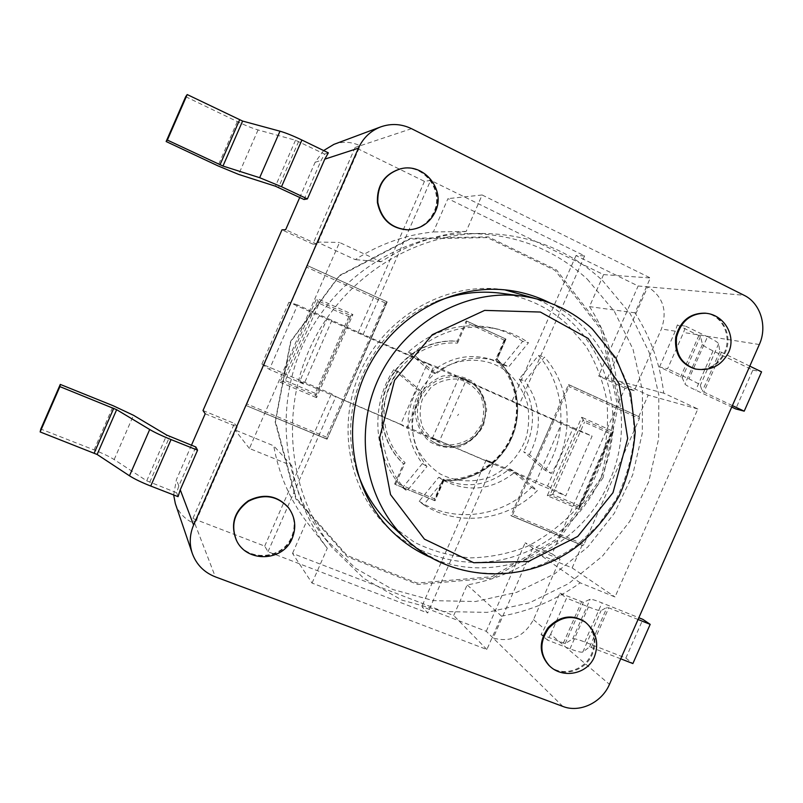 <?xml version="1.0" encoding="UTF-8"?>
<svg xmlns="http://www.w3.org/2000/svg" width="803" height="803" viewBox="0 0 803 803"><rect width="100%" height="100%" fill="white"/><g stroke="black" fill="none" stroke-linecap="round" stroke-linejoin="round"><path stroke-width="0.6" stroke-dasharray="4.01 3.01" d="M509.604 374.027C487.331 353.44 448.696 356.151 427.708 380.592C419.507 389.937 414.378 400.737 412.31 412.993C411.156 425.299 412.732 437.103 417.018 448.395C422.779 458.904 430.528 467.436 440.275 473.991C455.863 482.021 473.951 483.004 490.643 476.862C507.235 468.832 518.989 456.104 525.895 438.669C529.016 426.985 529.518 415.271 527.39 403.518C523.737 392.215 517.815 382.379 509.604 374.027M457.559 415.563L458.643 414.238L457.559 415.563M500.931 293.246C526.196 296.889 548.158 307.127 566.808 323.98L585.829 345.983C595.977 362.765 602.953 380.883 606.747 400.316C608.634 420.089 607.198 439.693 602.451 459.145C595.876 478.066 586.431 495.411 574.105 511.18C560.364 525.674 544.685 537.438 527.079 546.472C508.7 553.699 489.74 557.493 470.167 557.864C450.674 556.178 432.124 550.999 414.499 542.326L390.82 524.931M356.371 468.882C335.604 404.832 372.943 326.259 435.718 301.928M419.186 501.243C453.645 523.697 502.126 517.102 531.486 487.361L509.775 468.791C487.451 486.708 463.793 489.529 438.809 477.263L419.186 501.243L423.663 504.776L443.537 480.465C468.832 492.881 492.771 490.001 515.365 471.833L537.337 490.633C507.606 520.776 458.543 527.491 423.663 504.776M531.486 487.361L537.337 490.633M438.809 477.263L443.537 480.465M509.775 468.791L515.365 471.833M529.398 454.588C542.698 428.621 541.212 404.07 524.941 380.943L544.474 357.054C572.077 387.919 574.647 438.006 551.239 473.469L529.398 454.588L523.616 451.768L545.227 470.428L551.239 473.469M545.227 470.428C568.333 435.427 565.754 385.962 538.462 355.488L519.18 379.066C535.27 401.901 536.745 426.132 523.616 451.768M519.18 379.066L524.941 380.943M538.462 355.488L544.474 357.054M522.663 341.325C513.308 334.831 503.029 330.324 491.827 327.805C460.802 321.792 432.947 329.903 408.255 352.146L431.362 372.09C449.158 357.686 468.611 353.32 489.73 358.981L503.25 364.984L522.663 341.325L528.484 342.71L508.831 366.69L495.14 360.607C473.77 354.876 454.066 359.312 436.049 373.907L412.662 353.701C437.675 331.157 465.881 322.926 497.288 329.009C508.63 331.569 519.029 336.136 528.484 342.71M408.255 352.146L412.662 353.701M503.25 364.984L508.831 366.69M431.362 372.09L436.049 373.907M421.515 391.533C407.894 418.453 409.691 443.467 426.925 466.593L406.92 490.984C377.51 461.022 373.204 408.386 398.007 371.418L421.515 391.533L417.018 389.475L393.791 369.621L398.007 371.418M393.791 369.621C369.32 406.077 373.586 458.021 402.644 487.622L422.388 463.552C405.364 440.727 403.578 416.034 417.018 389.475M422.388 463.552L426.925 466.593M402.644 487.622L406.92 490.984M602.431 280.438L630.194 313.672L649.256 352.637L658.841 395.146L658.611 438.94L648.714 481.76L629.703 521.448L602.551 556.007L568.584 583.64L529.468 602.812L487.16 612.378L443.868 611.565L401.972 600.142L363.91 578.461L332.051 547.475C288.849 493.554 279.615 411.879 311.333 345.139C343.052 278.41 412.22 233.994 481.308 233.442C528.434 233.844 568.805 249.512 602.431 280.438M587.314 279.183L614.405 311.474L633.045 349.335L642.45 390.649L642.3 433.208L632.714 474.834L614.245 513.398L587.836 546.953L554.773 573.754L516.69 592.323L475.506 601.517L433.369 600.634L392.617 589.442L355.599 568.303L324.623 538.161C282.626 485.725 273.632 406.509 304.367 341.837C335.112 277.155 402.213 234.105 469.394 233.563C515.215 233.944 554.522 249.151 587.314 279.183M603.033 477.825L558.256 540.118L492.761 578.03L417.771 584.464L347.308 556.79L295.835 498.944L275.098 421.736L290.606 341.375L339.398 275.489L410.524 238.31L488.254 236.865L556.519 269.949L602.521 329.501L618.701 403.357L603.033 477.825M601.236 477.655L556.951 539.044L491.827 576.725L417.269 583.088L347.227 555.576L296.076 498.061L275.469 421.334L290.887 341.466L339.368 275.991L410.052 239.043L487.321 237.598L555.184 270.47L600.945 329.662L617.045 403.086L601.236 477.655M312.036 583.068L327.293 548.258C309.055 524.118 297.21 496.585 291.75 465.67L249.392 448.465L339.518 242.466L381.034 261.758C407.543 244.674 435.919 234.566 466.162 231.435L482.131 194.988L650.34 277.958L634.992 312.849C650.581 337.34 660.166 364.11 663.76 393.169L697.847 409.008L614.998 596.97L580.218 582.848C556.359 599.871 530.141 610.973 501.554 616.162L486.879 649.507L312.036 583.068L292.533 553.408L453.705 615.51L467.155 584.915C493.564 580.308 517.784 570.24 539.837 554.692L572.127 567.902L582.135 545.197L510.889 515.556L568.464 384.617L569.076 384.808L568.946 386.564L639.379 418.624L584.002 544.384L512.625 514.663L511.411 515.897L582.777 545.588L584.002 544.384M504.796 289.853L501.323 289.371C446.257 282.275 387.086 315.228 361.611 369.039C335.965 422.769 347.789 489.459 388.07 527.681C419.407 557.463 464.596 568.815 506 558.778C547.395 548.509 583.169 517.744 600.774 478.036C631.62 411.728 601.969 325.647 535.029 298.445M550.175 303.032C613.131 333.817 638.977 417.279 609.086 481.91C580.539 550.487 495.852 587.686 429.505 556.931M236.253 539.907C246.26 562.2 282.726 559.882 291.609 536.816C295.795 526.356 294.731 516.63 288.438 507.616M548.961 665.416C561.177 677.481 584.735 670.836 591.711 653.602C596.529 640.724 594.23 630.094 584.785 621.723M695.027 368.908C708.055 370.695 717.852 365.214 724.436 352.467C732.266 336.005 721.967 314.666 705.215 313.17M407.884 229.849C419.849 229.056 428.511 223.134 433.871 212.092C444.42 190.602 423.301 162.879 400.416 168.841M411.507 128.681L360.166 145.775C351.533 141.709 342.781 141.238 333.897 144.369M323.629 150.562L315.107 162.306L299.74 197.478M185.684 96.691L237.337 121.584C245.758 125.609 252.664 128.39 258.054 129.945L295.504 140.254L324.663 154.126L321.16 160.339L304.036 199.505M324.663 154.126L328.347 152.851M562.853 706.429L493.162 638.064C510.698 642.711 524.138 636.568 533.483 619.635L560.052 559.279L552.062 553.869L625.005 388.13L634.25 390.71L661.421 328.989C667.634 310.58 663.057 296.528 647.69 286.822L638.144 285.988L576.002 255.565L584.614 255.886L430.649 180.354L424.456 181.368L355.147 147.441L360.166 145.775L317.095 244.232L285.657 229.708M191.465 445.223L176.419 479.652L173.649 494.939M178.055 496.655L176.65 492.741L178.818 485.986L195.862 446.99M659.504 366.961L675.263 331.187L677.341 324.954L685.662 326.179L683.554 332.502L667.574 368.788L659.504 366.961L682.259 377.842L684.949 384.065C685.591 385.038 689.195 387.066 695.739 390.168L731.734 407.061M550.667 634.27L566.577 598.125L559.922 593.146L544.223 628.779L541.051 634.5L547.445 640.061L550.667 634.27L609.467 684.347M175.325 503.561C178.808 513.097 185.332 519.812 194.888 523.686L192.881 518.487L264.719 546.11L267.991 551.721L427.718 612.97L421.826 606.516L486.247 631.288L493.162 638.064L532.74 548.088L560.052 559.279M205.207 413.766L237.216 426.895L194.888 523.686L215.345 576.865M403.919 464.094L405.073 462.658C384.697 443.999 378.193 411.527 389.897 384.908C401.54 358.258 429.886 340.934 457.499 343.152L457.78 341.305C429.324 338.746 399.934 356.522 387.919 384.025C375.834 411.507 382.72 445.043 403.919 464.094L403.518 463.813C382.348 444.782 375.463 411.287 387.538 383.844C399.533 356.371 428.892 338.615 457.319 341.175L466.202 320.929L466.443 322.756L504.234 340.121L505.98 339.177M457.499 343.152L466.443 322.756M504.234 340.121L495.592 359.784C516.168 378.795 522.261 411.186 510.658 437.515C499.105 463.883 471.1 481.368 443.156 479.22L434.543 498.844L396.14 483.015L405.073 462.658M495.592 359.784L497.167 359.242M443.156 479.22L443.828 480.716M434.543 498.844L435.045 500.741M396.14 483.015L395.076 484.35L434.945 500.761L443.738 480.726C471.983 482.342 499.968 464.515 511.631 437.926C523.325 411.357 517.493 378.745 497.117 359.162L505.93 339.087L466.684 321.029L505.9 339.067M512.625 514.663L568.946 386.564M510.889 515.556L511.411 515.897M547.255 495.702L549.975 495.07L579.134 507.476L612.057 432.676L583.129 419.708L581.753 417.259L547.255 495.702L579.294 509.313L613.542 431.522L581.753 417.259M578.953 507.546L579.294 509.313M611.986 432.486L613.542 431.522M639.379 418.624L639.439 416.867L569.046 384.798M307.168 265.472L387.156 301.918L307.178 265.472L306.716 267.198L385.209 302.922L387.176 301.968M385.209 302.922L326.419 437.123L327.072 439.191M326.419 437.123L246.892 403.999L245.939 405.465L327.022 439.191L387.156 301.918M386.765 301.838L327.022 439.191M326.711 438.93L245.939 405.465M610.571 433.831L578.973 505.619L552.705 494.437L549.975 495.07L583.129 419.708L584.504 422.157L610.571 433.831L612.127 432.867M578.973 505.619L579.314 507.396M319.142 303.303L316.683 298.294L279.996 382.138L282.666 381.355L317.908 300.794L350.891 315.589L315.91 395.498L282.666 381.355L285.336 380.582L319.142 303.303L348.863 316.623L350.911 315.629M348.863 316.623L315.278 393.329L315.95 395.488M350.871 315.539L352.908 314.555L316.683 298.294M315.86 395.508L316.533 397.656L352.908 314.555M246.892 403.999L306.716 267.198M176.65 492.741L146.728 480.826L114.167 459.567C109.429 456.566 102.724 453.344 94.071 449.911L40.812 429.063M568.464 384.617L639.399 416.857M582.727 545.568L582.135 545.197M466.202 320.929L505.93 339.087M505.408 338.956L496.605 359.011L497.117 359.162M496.605 359.011C516.961 378.574 522.793 411.146 511.109 437.685C499.456 464.234 471.502 482.041 443.296 480.425L443.738 480.726M443.296 480.425L434.513 500.44L434.945 500.761L395.076 484.35M434.513 500.44L395.036 484.329M394.654 484.018L403.518 463.813M572.127 567.902L614.998 596.97M697.847 409.008L648.212 395.116L616.503 380.451C613.04 353.732 604.037 329.12 589.492 306.616L603.565 274.606L447.944 198.642L433.349 231.957C405.535 234.817 379.498 244.052 355.217 259.64L317.115 242.024L306.876 265.432M638.736 416.637L648.212 395.116M245.738 405.244L234.938 429.936L273.733 445.816C278.782 474.111 289.702 499.366 306.475 521.579L292.533 553.408M677.341 324.954L700.507 336.407L702.454 344.346C702.996 345.541 706.52 347.729 713.044 350.911L752.843 370.093L735.719 408.928M752.843 370.093L761.565 371.829M732.376 405.605L702.274 391.312L700.316 385.38C699.754 384.376 695.96 382.208 688.934 378.855L667.574 368.788M749.781 366.138L719.829 351.463L718.635 343.804C718.193 342.55 714.469 340.201 707.483 336.768L688.934 378.855M685.662 326.179L707.483 336.768M541.051 634.5L565.171 643.635L572.69 638.877C573.994 638.355 578.019 639.399 584.775 641.998L625.838 658.079L642.902 619.384M559.922 593.146L583.349 602.36L590.125 599.299C591.319 599.008 595.284 600.212 602.009 602.892L638.837 617.738M625.838 658.079L632.884 663.559M638.064 619.484L607.128 607.198L601.066 610.601C599.901 610.993 595.696 609.758 588.469 606.897L566.577 598.125M620.719 658.801L589.633 646.887L582.817 652.006C581.543 652.658 577.267 651.594 570 648.824L547.445 640.061M535.42 482.964L561.939 422.649L592.102 436.079L565.764 495.923L535.42 482.964L527.159 478.468L432.446 438.016L459.065 377.37L466.232 380.04L439.1 441.851L406.75 428.039L434.082 365.726L466.232 380.04M459.065 377.37L553.187 419.256L527.159 478.468M553.187 419.256L561.939 422.649M331.94 320.256L303.966 384.165L269.396 369.41L297.592 304.969L427.467 363.307L400.657 424.436L406.75 428.039M400.657 424.436L299.71 381.325L327.142 318.65M299.71 381.325L303.966 384.165M432.446 438.016L439.1 441.851M427.467 363.307L434.082 365.726M288.929 302.219L261.898 364.05L331.438 393.771L335.925 396.612L493.253 463.823L486.227 459.928L547.546 486.126L572.87 428.551L288.929 302.219L297.592 304.969M572.87 428.551L592.102 436.079M261.898 364.05L269.396 369.41M547.546 486.126L565.764 495.923M486.227 459.928L421.826 606.516M493.253 463.823L427.718 612.97M264.719 546.11L331.438 393.771M203.008 410.534L234.446 423.452L192.881 518.487M355.147 147.441L312.869 244.112L281.973 229.859M358.058 332.974L424.456 181.368M267.991 551.721L335.925 396.612M363.036 334.721L430.649 180.354M584.614 255.886L519.4 404.3M634.25 390.71L607.429 378.323L598.576 375.934L638.144 285.988M607.429 378.323L647.69 286.822L744.05 295.273M532.74 548.088L525.162 542.828L552.062 553.869M486.247 631.288L525.162 542.828M576.002 255.565L511.923 401.43M625.005 388.13L598.576 375.934M237.216 426.895L234.446 423.452M317.095 244.232L312.869 244.112M580.218 582.848L539.837 554.692M501.554 616.162L467.155 584.915M486.879 649.507L453.705 615.51M482.131 194.988L447.944 198.642M466.162 231.435L433.349 231.957M381.034 261.758L355.217 259.64M317.115 242.024L339.518 242.466M634.992 312.849L589.492 306.616M603.565 274.606L650.34 277.958M663.76 393.169L616.503 380.451M327.293 548.258L306.475 521.579M291.75 465.67L273.733 445.816M249.392 448.465L234.938 429.936M406.689 539.837C422.589 553.197 440.255 563.124 459.687 569.618C479.672 573.974 499.817 574.607 520.123 571.515C540.058 566.356 558.637 557.894 575.841 546.16L598.526 524.831L616.272 499.095C625.457 480.164 631.329 460.3 633.908 439.502C634.49 418.604 631.61 398.318 625.256 378.645C616.975 359.774 605.683 343.022 591.379 328.397C571.927 310.711 548.971 299.951 522.522 296.136M549.583 665.988C561.809 678.063 585.397 671.408 592.383 654.154C597.211 641.256 594.903 630.616 585.457 622.235M236.473 540.349C246.491 562.672 283.007 560.343 291.911 537.237C296.096 526.768 295.032 517.022 288.729 508.008M695.84 369.089C708.878 370.866 718.695 365.375 725.28 352.617C733.129 336.136 722.82 314.766 706.038 313.27M408.356 229.839C420.33 229.036 429.003 223.114 434.373 212.052C444.942 190.532 423.793 162.768 400.868 168.74M315.107 162.306L321.16 160.339M178.818 485.986L176.419 479.652M675.263 331.187L661.421 328.989M759.317 344.527L683.554 332.502M533.483 619.635L544.223 628.779M483.426 425.66L486.668 409.671C485.353 398.609 480.756 389.304 472.887 381.766C463.562 376.135 453.434 374.248 442.503 376.095C432.104 380.291 424.074 387.367 418.413 397.334L415.181 413.575C416.637 424.777 421.374 434.102 429.414 441.55C438.839 447.01 448.957 448.747 459.768 446.749C469.996 442.493 477.875 435.467 483.426 425.66M482.392 425.229C490.613 407.583 481.76 384.918 463.963 378.735C448.084 372.692 428.461 381.013 420.872 397.204C413.113 413.314 419.056 433.781 433.761 442.272C450.453 452.621 474.693 443.979 482.392 425.229M552.705 494.437L584.504 422.157M481.358 424.797L472.666 436.792C464.445 442.724 455.401 445.404 445.514 444.812C436.029 442.082 428.541 436.531 423.051 428.14C419.457 418.674 419.236 408.998 422.408 399.111L431.261 386.966C439.632 381.024 448.777 378.424 458.704 379.157C468.169 382.037 475.567 387.688 480.897 396.09C484.35 405.495 484.51 415.071 481.358 424.797M315.278 393.329L285.336 380.582M279.996 382.138L316.533 397.656M298.606 141.509L278.521 187.48M295.504 140.254L275.439 186.206M258.054 129.945L238.642 174.412M237.337 121.584L218.004 165.88M146.728 480.826L166.713 435.085M149.729 482.272L169.724 436.501M114.167 459.567L133.499 415.292M94.071 449.911L113.313 405.806M700.507 336.407L682.259 377.842M698.911 335.403L680.623 376.908M702.454 344.346L684.949 384.065M713.044 350.911L695.739 390.168M721.335 352.407L703.799 392.185M719.829 351.463L702.274 391.312M718.635 343.804L700.316 385.38M563.335 643.173L581.553 601.828M565.171 643.635L583.349 602.36M572.69 638.877L590.125 599.299M584.775 641.998L602.009 602.892M591.349 647.328L608.815 607.7M589.633 646.887L607.128 607.198M582.817 652.006L601.066 610.601M570 648.824L588.469 606.897M427.718 380.582C419.467 390.027 414.328 400.838 412.31 413.013M491.827 327.805L497.288 329.009M489.73 358.981L495.14 360.607M324.623 538.161L332.051 547.475M469.394 233.563L481.308 233.442M388.07 527.681L393.149 532.55M501.323 289.371L508.309 290.244M463.963 378.735C481.148 384.587 490.703 406.87 482.322 425.188C477.102 436.009 468.972 442.885 457.901 445.816C449.268 447.683 441.228 446.498 433.761 442.272C441.309 446.538 449.409 447.723 458.081 445.856C469.173 442.895 477.303 436.039 482.473 425.269C491.295 404.411 479.15 383.342 463.963 378.735M505.87 339.428L497.087 359.423M443.688 480.746C471.592 482.462 499.948 464.847 511.732 437.926C523.556 411.026 517.283 378.364 497.097 359.112M443.908 480.545L435.156 500.49M582.777 545.588L511.451 515.917M612.117 432.195L578.822 507.827M569.076 384.808L639.439 416.867M307.178 265.472L387.126 301.898M387.096 302.169L327.162 438.98M326.972 439.171L245.959 405.475M611.996 433.158L579.445 507.115M350.831 315.82L316.031 395.297M350.961 315.358L315.78 395.698"/><path stroke-width="1.2" d="M435.718 301.928C457.088 293.266 478.829 290.375 500.931 293.246L522.522 296.136C466.272 288.337 405.324 322.033 379.146 377.37C352.768 432.616 365.134 501.152 406.689 539.837L390.82 524.931C374.63 509.604 363.147 490.924 356.371 468.882M535.029 298.445L504.796 289.853M744.05 295.273C760.541 303.102 767.668 326.51 759.317 344.527L609.467 684.347C601.838 702.565 579.766 713.144 562.853 706.429L215.345 576.865C204.072 572.409 196.374 564.569 192.268 553.337C189.197 543.902 189.638 534.477 193.603 525.062L358.429 148.184C363.097 137.986 370.494 130.899 380.642 126.914C391.111 123.23 401.4 123.813 411.507 128.681L744.05 295.273M429.505 556.931C416.074 550.958 403.959 542.828 393.149 532.55C352.256 493.745 340.271 425.951 366.359 371.297C392.265 316.553 452.4 283.037 508.309 290.244C523.104 292.131 537.056 296.397 550.175 303.032M288.729 508.008L288.438 507.616C277.246 495.341 263.846 493.082 248.237 500.831C234.225 511.26 230.23 524.289 236.253 539.907L236.473 540.349C246.631 563.054 283.118 561.698 292.151 538.492C296.498 527.641 295.363 517.483 288.729 508.008C277.517 495.712 264.107 493.443 248.478 501.213C234.446 511.662 230.441 524.7 236.473 540.349M585.457 622.235L584.785 621.723C571.977 613.894 559.741 615.881 548.078 627.675C538.713 641.446 539.004 654.033 548.961 665.416L549.583 665.988C562.863 679.057 587.264 674.219 594.31 657.045C599.319 643.424 596.368 631.82 585.457 622.235C572.629 614.395 560.374 616.393 548.7 628.197C539.325 641.988 539.616 654.586 549.583 665.988M706.038 313.27L705.215 313.17C690.028 312.959 680.211 320.899 675.745 336.989C674.299 353.551 680.723 364.191 695.027 368.908L695.84 369.089C710.705 371.207 721.636 365.616 728.622 352.326C736.381 335.865 724.236 314.917 706.038 313.27C690.841 313.06 681.004 321.009 676.548 337.119C675.082 353.701 681.516 364.361 695.84 369.089M400.868 168.74L400.416 168.841C384.456 173.94 376.788 185.212 377.42 202.637C381.124 219.641 391.282 228.704 407.884 229.849L408.356 229.839C420.852 229.016 429.876 222.913 435.407 211.53C445.946 189.879 424.135 162.658 400.868 168.74C384.888 173.849 377.209 185.132 377.842 202.587C381.555 219.61 391.723 228.694 408.356 229.839M380.642 126.914L333.897 144.369L323.629 150.562M307.408 198.923L324.783 159.155L328.347 152.851L301.908 140.023L281.512 186.708L307.408 198.923L304.036 199.505L275.439 186.206L238.642 174.412L218.004 165.88L166.141 141.529L167.365 140.083L222.973 166.04L259.67 177.694L281.512 186.708M299.74 197.478L285.657 229.708L281.973 229.859L203.008 410.534L205.207 413.766L191.465 445.223M60.275 384.416L59.904 386.624L40.15 431.944L40.812 429.063L60.275 384.416L113.313 405.806L133.499 415.292L166.713 435.085L195.862 446.99L197.568 450.202L180.253 489.79L178.055 496.655L150.733 486.046L171.039 439.572L197.568 450.202M173.649 494.939L175.325 503.561L192.268 553.337M167.365 140.083L187.209 94.563L185.684 96.691L166.141 141.529M187.209 94.563L242.606 121.062L279.976 131.2C285.768 132.846 293.075 135.787 301.908 140.023M59.904 386.624L116.656 409.681L149.699 429.515C154.869 432.546 161.985 435.899 171.039 439.572M40.15 431.944L97.113 454.468L129.484 475.798C134.563 479.05 141.649 482.462 150.733 486.046M731.734 407.061L735.719 408.928L744.21 411.166L732.376 405.605M749.781 366.138L761.565 371.829L744.21 411.166M638.837 617.738L642.902 619.384L650.179 624.363L638.064 619.484M620.719 658.801L632.884 663.559L650.179 624.363M588.157 338.444L619.033 383.593L627.695 438.448L612.99 492.691L577.779 536.424L528.364 561.488L473.75 562.732L424.416 539.144L390.529 494.598L379.638 437.695L394.574 380.281L432.315 334.66L484.641 310.4L540.359 312.046L588.157 338.444M324.783 159.155L358.429 148.184M193.603 525.062L180.253 489.79M239.605 119.858L219.992 164.816M242.606 121.062L222.973 166.04M279.976 131.2L259.67 177.694M94.212 453.063L113.735 408.305M97.113 454.468L116.656 409.681M129.484 475.798L149.699 429.515M522.522 296.136C549.252 299.991 572.459 310.871 592.142 328.778L615.961 358.168L630.666 393.39L635.223 431.723C633.196 455.933 627.795 477.404 619.033 496.144C608.433 514.633 595.174 530.803 579.274 544.645C528.615 584.865 453.434 583.781 406.689 539.837"/></g></svg>
